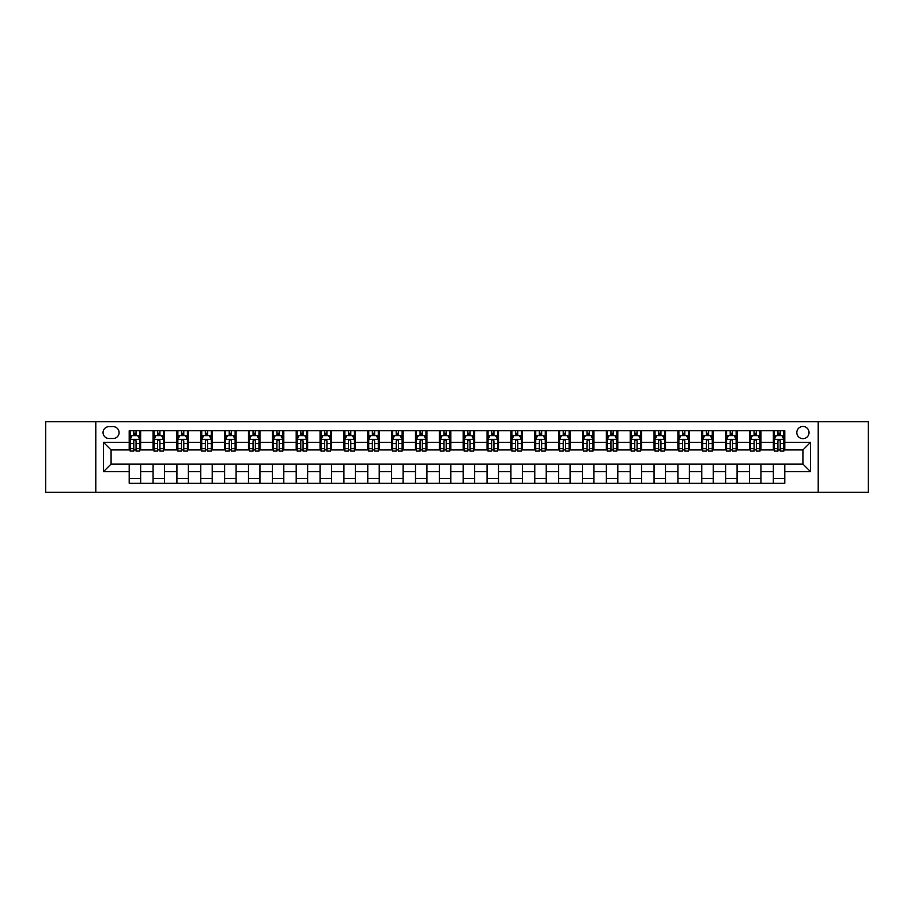 <?xml version="1.0" encoding="UTF-8"?>
<svg xmlns="http://www.w3.org/2000/svg" width="914" height="914" viewBox="0 0 914 914"><rect width="100%" height="100%" fill="white"/><g stroke="black" fill="none" stroke-linecap="round" stroke-linejoin="round"><path stroke-width="1.37" d="M802.926 426.461A6.112 6.112 0 0 0 796.825 432.573A6.112 6.112 0 0 0 802.926 438.674A6.112 6.112 0 0 0 809.039 432.573A6.112 6.112 0 0 0 802.926 426.461M818.201 492.303L868.3 492.303L868.3 421.697L818.201 421.697L818.201 492.303L95.799 492.303L95.799 421.697L45.7 421.697L45.7 492.303L95.799 492.303M108.972 438.492L113.165 438.492A5.918 5.918 0 0 0 119.083 432.573A5.918 5.918 0 0 0 113.165 426.655L108.972 426.655A5.918 5.918 0 0 0 103.054 432.573A5.918 5.918 0 0 0 108.972 438.492M818.201 421.697L95.799 421.697M129.205 471.693L103.431 471.693L103.431 442.307L129.205 442.307L129.205 449.939L111.074 449.939L111.074 464.061L129.205 464.061L129.205 483.243L784.795 483.243L784.795 464.061L802.926 464.061L802.926 449.939L784.795 449.939L784.795 442.307L810.569 442.307L810.569 471.693L784.795 471.693M784.795 442.307L784.795 430.757L129.205 430.757L129.205 442.307M773.347 430.757L773.347 449.939L774.307 449.939M777.928 449.939L780.213 449.939M783.846 449.939L784.795 449.939M773.347 449.939L759.991 449.939M749.491 430.757L749.491 449.939L750.44 449.939M754.073 449.939L756.358 449.939M749.491 449.939L736.136 449.939M725.636 430.757L725.636 449.939L726.584 449.939M730.217 449.939L732.502 449.939M725.636 449.939L712.269 449.939M701.781 430.757L701.781 449.939L702.729 449.939M706.362 449.939L708.647 449.939M701.781 449.939L688.413 449.939M677.914 430.757L677.914 449.939L678.874 449.939M682.495 449.939L684.792 449.939M677.914 449.939L664.558 449.939M654.058 430.757L654.058 449.939L655.018 449.939M658.64 449.939L660.936 449.939M654.058 449.939L640.703 449.939M630.203 430.757L630.203 449.939L631.163 449.939M634.784 449.939L637.069 449.939M630.203 449.939L616.847 449.939M606.348 430.757L606.348 449.939L607.296 449.939M610.929 449.939L613.214 449.939M606.348 449.939L592.992 449.939M582.492 430.757L582.492 449.939L583.44 449.939M587.074 449.939L589.359 449.939M582.492 449.939L569.125 449.939M558.637 430.757L558.637 449.939L559.585 449.939M563.218 449.939L565.503 449.939M558.637 449.939L545.27 449.939M534.77 430.757L534.77 449.939L535.73 449.939M539.351 449.939L541.648 449.939M534.77 449.939L521.414 449.939M510.915 430.757L510.915 449.939L511.874 449.939M515.496 449.939L517.792 449.939M510.915 449.939L497.559 449.939M487.059 430.757L487.059 449.939L488.019 449.939M491.641 449.939L493.926 449.939M487.059 449.939L473.703 449.939M463.204 430.757L463.204 449.939L464.152 449.939M467.785 449.939L470.07 449.939M463.204 449.939L449.848 449.939M439.348 430.757L439.348 449.939L440.297 449.939M443.93 449.939L446.215 449.939M439.348 449.939L425.981 449.939M415.493 430.757L415.493 449.939L416.441 449.939M420.074 449.939L422.359 449.939M415.493 449.939L402.126 449.939M391.626 430.757L391.626 449.939L392.586 449.939M396.208 449.939L398.504 449.939M391.626 449.939L378.27 449.939M367.771 430.757L367.771 449.939L368.73 449.939M372.352 449.939L374.649 449.939M367.771 449.939L354.415 449.939M343.915 430.757L343.915 449.939L344.875 449.939M348.497 449.939L350.782 449.939M343.915 449.939L330.56 449.939M320.06 430.757L320.06 449.939L321.008 449.939M324.641 449.939L326.926 449.939M320.06 449.939L306.704 449.939M296.205 430.757L296.205 449.939L297.153 449.939M300.786 449.939L303.071 449.939M296.205 449.939L282.837 449.939M272.349 430.757L272.349 449.939L273.297 449.939M276.931 449.939L279.216 449.939M272.349 449.939L258.982 449.939M248.482 430.757L248.482 449.939L249.442 449.939M253.064 449.939L255.36 449.939M248.482 449.939L235.127 449.939M224.627 430.757L224.627 449.939L225.587 449.939M229.208 449.939L231.505 449.939M224.627 449.939L211.271 449.939M200.772 430.757L200.772 449.939L201.731 449.939M205.353 449.939L207.638 449.939M200.772 449.939L187.416 449.939M176.916 430.757L176.916 449.939L177.864 449.939M181.498 449.939L183.783 449.939M176.916 449.939L163.56 449.939M153.061 430.757L153.061 449.939L154.009 449.939M157.642 449.939L159.927 449.939M153.061 449.939L139.693 449.939M129.205 449.939L130.154 449.939M133.787 449.939L136.072 449.939M129.205 464.061L140.653 464.061L140.653 483.243M784.795 464.061L140.653 464.061M140.653 430.757L140.653 449.939M129.205 435.532L130.154 435.532M133.787 435.532L136.072 435.532M139.693 435.532L140.653 435.532M129.205 478.468L140.653 478.468M153.061 464.061L153.061 483.243M164.509 430.757L164.509 449.939M153.061 435.532L154.009 435.532M157.642 435.532L159.927 435.532M163.56 435.532L164.509 435.532M164.509 464.061L164.509 483.243M153.061 478.468L164.509 478.468M176.916 464.061L176.916 483.243M188.364 464.061L188.364 483.243M176.916 478.468L188.364 478.468M188.364 430.757L188.364 449.939M176.916 435.532L177.864 435.532M181.498 435.532L183.783 435.532M187.416 435.532L188.364 435.532M200.772 464.061L200.772 483.243M212.219 464.061L212.219 483.243M200.772 478.468L212.219 478.468M212.219 430.757L212.219 449.939M200.772 435.532L201.731 435.532M205.353 435.532L207.638 435.532M211.271 435.532L212.219 435.532M224.627 464.061L224.627 483.243M236.086 464.061L236.086 483.243M224.627 478.468L236.086 478.468M236.086 430.757L236.086 449.939M224.627 435.532L225.587 435.532M229.208 435.532L231.505 435.532M235.127 435.532L236.086 435.532M248.482 464.061L248.482 483.243M259.942 464.061L259.942 483.243M248.482 478.468L259.942 478.468M259.942 430.757L259.942 449.939M248.482 435.532L249.442 435.532M253.064 435.532L255.36 435.532M258.982 435.532L259.942 435.532M272.349 464.061L272.349 483.243M283.797 464.061L283.797 483.243M272.349 478.468L283.797 478.468M283.797 430.757L283.797 449.939M272.349 435.532L273.297 435.532M276.931 435.532L279.216 435.532M282.837 435.532L283.797 435.532M296.205 464.061L296.205 483.243M307.652 464.061L307.652 483.243M296.205 478.468L307.652 478.468M307.652 430.757L307.652 449.939M296.205 435.532L297.153 435.532M300.786 435.532L303.071 435.532M306.704 435.532L307.652 435.532M320.06 464.061L320.06 483.243M331.508 464.061L331.508 483.243M320.06 478.468L331.508 478.468M331.508 430.757L331.508 449.939M320.06 435.532L321.008 435.532M324.641 435.532L326.926 435.532M330.56 435.532L331.508 435.532M343.915 464.061L343.915 483.243M355.363 464.061L355.363 483.243M343.915 478.468L355.363 478.468M355.363 430.757L355.363 449.939M343.915 435.532L344.875 435.532M348.497 435.532L350.782 435.532M354.415 435.532L355.363 435.532M367.771 464.061L367.771 483.243M379.23 464.061L379.23 483.243M367.771 478.468L379.23 478.468M379.23 430.757L379.23 449.939M367.771 435.532L368.73 435.532M372.352 435.532L374.649 435.532M378.27 435.532L379.23 435.532M391.626 464.061L391.626 483.243M403.085 464.061L403.085 483.243M391.626 478.468L403.085 478.468M403.085 430.757L403.085 449.939M391.626 435.532L392.586 435.532M396.208 435.532L398.504 435.532M402.126 435.532L403.085 435.532M415.493 464.061L415.493 483.243M426.941 464.061L426.941 483.243M415.493 478.468L426.941 478.468M426.941 430.757L426.941 449.939M415.493 435.532L416.441 435.532M420.074 435.532L422.359 435.532M425.981 435.532L426.941 435.532M439.348 464.061L439.348 483.243M450.796 464.061L450.796 483.243M439.348 478.468L450.796 478.468M450.796 430.757L450.796 449.939M439.348 435.532L440.297 435.532M443.93 435.532L446.215 435.532M449.848 435.532L450.796 435.532M463.204 464.061L463.204 483.243M474.652 464.061L474.652 483.243M463.204 478.468L474.652 478.468M474.652 430.757L474.652 449.939M463.204 435.532L464.152 435.532M467.785 435.532L470.07 435.532M473.703 435.532L474.652 435.532M487.059 464.061L487.059 483.243M498.507 464.061L498.507 483.243M487.059 478.468L498.507 478.468M498.507 430.757L498.507 449.939M487.059 435.532L488.019 435.532M491.641 435.532L493.926 435.532M497.559 435.532L498.507 435.532M510.915 464.061L510.915 483.243M522.374 464.061L522.374 483.243M510.915 478.468L522.374 478.468M522.374 430.757L522.374 449.939M510.915 435.532L511.874 435.532M515.496 435.532L517.792 435.532M521.414 435.532L522.374 435.532M534.77 464.061L534.77 483.243M546.229 464.061L546.229 483.243M534.77 478.468L546.229 478.468M546.229 430.757L546.229 449.939M534.77 435.532L535.73 435.532M539.351 435.532L541.648 435.532M545.27 435.532L546.229 435.532M558.637 464.061L558.637 483.243M570.085 464.061L570.085 483.243M558.637 478.468L570.085 478.468M570.085 430.757L570.085 449.939M558.637 435.532L559.585 435.532M563.218 435.532L565.503 435.532M569.125 435.532L570.085 435.532M582.492 464.061L582.492 483.243M593.94 464.061L593.94 483.243M582.492 478.468L593.94 478.468M593.94 430.757L593.94 449.939M582.492 435.532L583.44 435.532M587.074 435.532L589.359 435.532M592.992 435.532L593.94 435.532M606.348 464.061L606.348 483.243M617.795 464.061L617.795 483.243M606.348 478.468L617.795 478.468M617.795 430.757L617.795 449.939M606.348 435.532L607.296 435.532M610.929 435.532L613.214 435.532M616.847 435.532L617.795 435.532M630.203 464.061L630.203 483.243M641.651 464.061L641.651 483.243M630.203 478.468L641.651 478.468M641.651 430.757L641.651 449.939M630.203 435.532L631.163 435.532M634.784 435.532L637.069 435.532M640.703 435.532L641.651 435.532M654.058 464.061L654.058 483.243M665.518 464.061L665.518 483.243M654.058 478.468L665.518 478.468M665.518 430.757L665.518 449.939M654.058 435.532L655.018 435.532M658.64 435.532L660.936 435.532M664.558 435.532L665.518 435.532M677.914 464.061L677.914 483.243M689.373 464.061L689.373 483.243M677.914 478.468L689.373 478.468M689.373 430.757L689.373 449.939M677.914 435.532L678.874 435.532M682.495 435.532L684.792 435.532M688.413 435.532L689.373 435.532M701.781 464.061L701.781 483.243M713.228 464.061L713.228 483.243M701.781 478.468L713.228 478.468M713.228 430.757L713.228 449.939M701.781 435.532L702.729 435.532M706.362 435.532L708.647 435.532M712.269 435.532L713.228 435.532M725.636 464.061L725.636 483.243M737.084 464.061L737.084 483.243M725.636 478.468L737.084 478.468M737.084 430.757L737.084 449.939M725.636 435.532L726.584 435.532M730.217 435.532L732.502 435.532M736.136 435.532L737.084 435.532M749.491 464.061L749.491 483.243M760.939 464.061L760.939 483.243M749.491 478.468L760.939 478.468M760.939 430.757L760.939 449.939M749.491 435.532L750.44 435.532M754.073 435.532L756.358 435.532M759.991 435.532L760.939 435.532M773.347 464.061L773.347 483.243M773.347 478.468L784.795 478.468M773.347 435.532L774.307 435.532M777.928 435.532L780.213 435.532M783.846 435.532L784.795 435.532M111.074 449.939L103.431 442.307M111.074 464.061L103.431 471.693M810.569 442.307L802.926 449.939M810.569 471.693L802.926 464.061M136.072 433.236L133.787 433.236M139.693 448.694L136.072 448.694L136.072 451.082L139.693 451.082L139.693 439.44L137.786 435.624L132.062 435.624L130.154 439.44L130.154 451.082L133.787 451.082L133.787 448.694L130.154 448.694M130.154 439.44L130.154 430.757M139.693 439.44L139.693 430.757M133.787 435.624L133.787 430.757M136.072 430.757L136.072 435.624M136.072 448.694L136.072 440.868C135.306 439.406 134.541 439.406 133.787 440.868L133.787 448.694M159.927 433.236L157.642 433.236M163.56 448.694L159.927 448.694L159.927 451.082L163.56 451.082L163.56 439.44L161.641 435.624L155.917 435.624L154.009 439.44L154.009 451.082L157.642 451.082L157.642 448.694L154.009 448.694M154.009 439.44L154.009 430.757M163.56 439.44L163.56 430.757M157.642 435.624L157.642 430.757M159.927 430.757L159.927 435.624M159.927 448.694L159.927 440.868C159.162 439.406 158.408 439.406 157.642 440.868L157.642 448.694M183.783 433.236L181.498 433.236M187.416 448.694L183.783 448.694L183.783 451.082L187.416 451.082L187.416 439.44L185.508 435.624L179.772 435.624L177.864 439.44L177.864 451.082L181.498 451.082L181.498 448.694L177.864 448.694M177.864 439.44L177.864 430.757M187.416 439.44L187.416 430.757M181.498 435.624L181.498 430.757M183.783 430.757L183.783 435.624M183.783 448.694L183.783 440.868C183.029 439.406 182.263 439.406 181.498 440.868L181.498 448.694M207.638 433.236L205.353 433.236M211.271 448.694L207.638 448.694L207.638 451.082L211.271 451.082L211.271 439.44L209.363 435.624L203.639 435.624L201.731 439.44L201.731 451.082L205.353 451.082L205.353 448.694L201.731 448.694M201.731 439.44L201.731 430.757M211.271 439.44L211.271 430.757M205.353 435.624L205.353 430.757M207.638 430.757L207.638 435.624M207.638 448.694L207.638 440.868C206.884 439.406 206.118 439.406 205.353 440.868L205.353 448.694M231.505 433.236L229.208 433.236M235.127 448.694L231.505 448.694L231.505 451.082L235.127 451.082L235.127 439.44L233.219 435.624L227.495 435.624L225.587 439.44L225.587 451.082L229.208 451.082L229.208 448.694L225.587 448.694M225.587 439.44L225.587 430.757M235.127 439.44L235.127 430.757M229.208 435.624L229.208 430.757M231.505 430.757L231.505 435.624M231.505 448.694L231.505 440.868C230.739 439.406 229.974 439.406 229.208 440.868L229.208 448.694M255.36 433.236L253.064 433.236M258.982 448.694L255.36 448.694L255.36 451.082L258.982 451.082L258.982 439.44L257.074 435.624L251.35 435.624L249.442 439.44L249.442 451.082L253.064 451.082L253.064 448.694L249.442 448.694M249.442 439.44L249.442 430.757M258.982 439.44L258.982 430.757M253.064 435.624L253.064 430.757M255.36 430.757L255.36 435.624M255.36 448.694L255.36 440.868C254.595 439.406 253.829 439.406 253.064 440.868L253.064 448.694M279.216 433.236L276.931 433.236M282.837 448.694L279.216 448.694L279.216 451.082L282.837 451.082L282.837 439.44L280.929 435.624L275.205 435.624L273.297 439.44L273.297 451.082L276.931 451.082L276.931 448.694L273.297 448.694M273.297 439.44L273.297 430.757M282.837 439.44L282.837 430.757M276.931 435.624L276.931 430.757M279.216 430.757L279.216 435.624M279.216 448.694L279.216 440.868C278.45 439.406 277.685 439.406 276.931 440.868L276.931 448.694M303.071 433.236L300.786 433.236M306.704 448.694L303.071 448.694L303.071 451.082L306.704 451.082L306.704 439.44L304.785 435.624L299.061 435.624L297.153 439.44L297.153 451.082L300.786 451.082L300.786 448.694L297.153 448.694M297.153 439.44L297.153 430.757M306.704 439.44L306.704 430.757M300.786 435.624L300.786 430.757M303.071 430.757L303.071 435.624M303.071 448.694L303.071 440.868C302.306 439.406 301.551 439.406 300.786 440.868L300.786 448.694M326.926 433.236L324.641 433.236M330.56 448.694L326.926 448.694L326.926 451.082L330.56 451.082L330.56 439.44L328.652 435.624L322.928 435.624L321.008 439.44L321.008 451.082L324.641 451.082L324.641 448.694L321.008 448.694M321.008 439.44L321.008 430.757M330.56 439.44L330.56 430.757M324.641 435.624L324.641 430.757M326.926 430.757L326.926 435.624M326.926 448.694L326.926 440.868C326.172 439.406 325.407 439.406 324.641 440.868L324.641 448.694M350.782 433.236L348.497 433.236M354.415 448.694L350.782 448.694L350.782 451.082L354.415 451.082L354.415 439.44L352.507 435.624L346.783 435.624L344.875 439.44L344.875 451.082L348.497 451.082L348.497 448.694L344.875 448.694M344.875 439.44L344.875 430.757M354.415 439.44L354.415 430.757M348.497 435.624L348.497 430.757M350.782 430.757L350.782 435.624M350.782 448.694L350.782 440.868C350.028 439.406 349.262 439.406 348.497 440.868L348.497 448.694M374.649 433.236L372.352 433.236M378.27 448.694L374.649 448.694L374.649 451.082L378.27 451.082L378.27 439.44L376.362 435.624L370.638 435.624L368.73 439.44L368.73 451.082L372.352 451.082L372.352 448.694L368.73 448.694M368.73 439.44L368.73 430.757M378.27 439.44L378.27 430.757M372.352 435.624L372.352 430.757M374.649 430.757L374.649 435.624M374.649 448.694L374.649 440.868C373.883 439.406 373.118 439.406 372.352 440.868L372.352 448.694M398.504 433.236L396.208 433.236M402.126 448.694L398.504 448.694L398.504 451.082L402.126 451.082L402.126 439.44L400.218 435.624L394.494 435.624L392.586 439.44L392.586 451.082L396.208 451.082L396.208 448.694L392.586 448.694M392.586 439.44L392.586 430.757M402.126 439.44L402.126 430.757M396.208 435.624L396.208 430.757M398.504 430.757L398.504 435.624M398.504 448.694L398.504 440.868C397.739 439.406 396.973 439.406 396.208 440.868L396.208 448.694M422.359 433.236L420.074 433.236M425.981 448.694L422.359 448.694L422.359 451.082L425.981 451.082L425.981 439.44L424.073 435.624L418.349 435.624L416.441 439.44L416.441 451.082L420.074 451.082L420.074 448.694L416.441 448.694M416.441 439.44L416.441 430.757M425.981 439.44L425.981 430.757M420.074 435.624L420.074 430.757M422.359 430.757L422.359 435.624M422.359 448.694L422.359 440.868C421.594 439.406 420.828 439.406 420.074 440.868L420.074 448.694M446.215 433.236L443.93 433.236M449.848 448.694L446.215 448.694L446.215 451.082L449.848 451.082L449.848 439.44L447.929 435.624L442.205 435.624L440.297 439.44L440.297 451.082L443.93 451.082L443.93 448.694L440.297 448.694M440.297 439.44L440.297 430.757M449.848 439.44L449.848 430.757M443.93 435.624L443.93 430.757M446.215 430.757L446.215 435.624M446.215 448.694L446.215 440.868C445.449 439.406 444.695 439.406 443.93 440.868L443.93 448.694M470.07 433.236L467.785 433.236M473.703 448.694L470.07 448.694L470.07 451.082L473.703 451.082L473.703 439.44L471.795 435.624L466.071 435.624L464.152 439.44L464.152 451.082L467.785 451.082L467.785 448.694L464.152 448.694M464.152 439.44L464.152 430.757M473.703 439.44L473.703 430.757M467.785 435.624L467.785 430.757M470.07 430.757L470.07 435.624M470.07 448.694L470.07 440.868C469.316 439.406 468.551 439.406 467.785 440.868L467.785 448.694M493.926 433.236L491.641 433.236M497.559 448.694L493.926 448.694L493.926 451.082L497.559 451.082L497.559 439.44L495.651 435.624L489.927 435.624L488.019 439.44L488.019 451.082L491.641 451.082L491.641 448.694L488.019 448.694M488.019 439.44L488.019 430.757M497.559 439.44L497.559 430.757M491.641 435.624L491.641 430.757M493.926 430.757L493.926 435.624M493.926 448.694L493.926 440.868C493.172 439.406 492.406 439.406 491.641 440.868L491.641 448.694M517.792 433.236L515.496 433.236M521.414 448.694L517.792 448.694L517.792 451.082L521.414 451.082L521.414 439.44L519.506 435.624L513.782 435.624L511.874 439.44L511.874 451.082L515.496 451.082L515.496 448.694L511.874 448.694M511.874 439.44L511.874 430.757M521.414 439.44L521.414 430.757M515.496 435.624L515.496 430.757M517.792 430.757L517.792 435.624M517.792 448.694L517.792 440.868C517.027 439.406 516.261 439.406 515.496 440.868L515.496 448.694M541.648 433.236L539.351 433.236M545.27 448.694L541.648 448.694L541.648 451.082L545.27 451.082L545.27 439.44L543.362 435.624L537.638 435.624L535.73 439.44L535.73 451.082L539.351 451.082L539.351 448.694L535.73 448.694M535.73 439.44L535.73 430.757M545.27 439.44L545.27 430.757M539.351 435.624L539.351 430.757M541.648 430.757L541.648 435.624M541.648 448.694L541.648 440.868C540.882 439.406 540.117 439.406 539.351 440.868L539.351 448.694M565.503 433.236L563.218 433.236M569.125 448.694L565.503 448.694L565.503 451.082L569.125 451.082L569.125 439.44L567.217 435.624L561.493 435.624L559.585 439.44L559.585 451.082L563.218 451.082L563.218 448.694L559.585 448.694M559.585 439.44L559.585 430.757M569.125 439.44L569.125 430.757M563.218 435.624L563.218 430.757M565.503 430.757L565.503 435.624M565.503 448.694L565.503 440.868C564.738 439.406 563.972 439.406 563.218 440.868L563.218 448.694M589.359 433.236L587.074 433.236M592.992 448.694L589.359 448.694L589.359 451.082L592.992 451.082L592.992 439.44L591.072 435.624L585.348 435.624L583.44 439.44L583.44 451.082L587.074 451.082L587.074 448.694L583.44 448.694M583.44 439.44L583.44 430.757M592.992 439.44L592.992 430.757M587.074 435.624L587.074 430.757M589.359 430.757L589.359 435.624M589.359 448.694L589.359 440.868C588.593 439.406 587.839 439.406 587.074 440.868L587.074 448.694M613.214 433.236L610.929 433.236M616.847 448.694L613.214 448.694L613.214 451.082L616.847 451.082L616.847 439.44L614.939 435.624L609.215 435.624L607.296 439.44L607.296 451.082L610.929 451.082L610.929 448.694L607.296 448.694M607.296 439.44L607.296 430.757M616.847 439.44L616.847 430.757M610.929 435.624L610.929 430.757M613.214 430.757L613.214 435.624M613.214 448.694L613.214 440.868C612.46 439.406 611.695 439.406 610.929 440.868L610.929 448.694M637.069 433.236L634.784 433.236M640.703 448.694L637.069 448.694L637.069 451.082L640.703 451.082L640.703 439.44L638.795 435.624L633.071 435.624L631.163 439.44L631.163 451.082L634.784 451.082L634.784 448.694L631.163 448.694M631.163 439.44L631.163 430.757M640.703 439.44L640.703 430.757M634.784 435.624L634.784 430.757M637.069 430.757L637.069 435.624M637.069 448.694L637.069 440.868C636.315 439.406 635.55 439.406 634.784 440.868L634.784 448.694M660.936 433.236L658.64 433.236M664.558 448.694L660.936 448.694L660.936 451.082L664.558 451.082L664.558 439.44L662.65 435.624L656.926 435.624L655.018 439.44L655.018 451.082L658.64 451.082L658.64 448.694L655.018 448.694M655.018 439.44L655.018 430.757M664.558 439.44L664.558 430.757M658.64 435.624L658.64 430.757M660.936 430.757L660.936 435.624M660.936 448.694L660.936 440.868C660.171 439.406 659.405 439.406 658.64 440.868L658.64 448.694M684.792 433.236L682.495 433.236M688.413 448.694L684.792 448.694L684.792 451.082L688.413 451.082L688.413 439.44L686.505 435.624L680.781 435.624L678.874 439.44L678.874 451.082L682.495 451.082L682.495 448.694L678.874 448.694M678.874 439.44L678.874 430.757M688.413 439.44L688.413 430.757M682.495 435.624L682.495 430.757M684.792 430.757L684.792 435.624M684.792 448.694L684.792 440.868C684.026 439.406 683.261 439.406 682.495 440.868L682.495 448.694M708.647 433.236L706.362 433.236M712.269 448.694L708.647 448.694L708.647 451.082L712.269 451.082L712.269 439.44L710.361 435.624L704.637 435.624L702.729 439.44L702.729 451.082L706.362 451.082L706.362 448.694L702.729 448.694M702.729 439.44L702.729 430.757M712.269 439.44L712.269 430.757M706.362 435.624L706.362 430.757M708.647 430.757L708.647 435.624M708.647 448.694L708.647 440.868C707.882 439.406 707.116 439.406 706.362 440.868L706.362 448.694M732.502 433.236L730.217 433.236M736.136 448.694L732.502 448.694L732.502 451.082L736.136 451.082L736.136 439.44L734.228 435.624L728.492 435.624L726.584 439.44L726.584 451.082L730.217 451.082L730.217 448.694L726.584 448.694M726.584 439.44L726.584 430.757M736.136 439.44L736.136 430.757M730.217 435.624L730.217 430.757M732.502 430.757L732.502 435.624M732.502 448.694L732.502 440.868C731.737 439.406 730.983 439.406 730.217 440.868L730.217 448.694M756.358 433.236L754.073 433.236M759.991 448.694L756.358 448.694L756.358 451.082L759.991 451.082L759.991 439.44L758.083 435.624L752.359 435.624L750.44 439.44L750.44 451.082L754.073 451.082L754.073 448.694L750.44 448.694M750.44 439.44L750.44 430.757M759.991 439.44L759.991 430.757M754.073 435.624L754.073 430.757M756.358 430.757L756.358 435.624M756.358 448.694L756.358 440.868C755.604 439.406 754.838 439.406 754.073 440.868L754.073 448.694M780.213 433.236L777.928 433.236M783.846 448.694L780.213 448.694L780.213 451.082L783.846 451.082L783.846 439.44L781.938 435.624L776.215 435.624L774.307 439.44L774.307 451.082L777.928 451.082L777.928 448.694L774.307 448.694M774.307 439.44L774.307 430.757M783.846 439.44L783.846 430.757M777.928 435.624L777.928 430.757M780.213 430.757L780.213 435.624M780.213 448.694L780.213 440.868C779.459 439.406 778.694 439.406 777.928 440.868L777.928 448.694M153.061 471.693L140.653 471.693M153.061 442.307L140.653 442.307M176.916 442.307L164.509 442.307M176.916 471.693L164.509 471.693M200.772 442.307L188.364 442.307M200.772 471.693L188.364 471.693M224.627 442.307L212.219 442.307M224.627 471.693L212.219 471.693M248.482 442.307L236.086 442.307M248.482 471.693L236.086 471.693M272.349 442.307L259.942 442.307M272.349 471.693L259.942 471.693M296.205 442.307L283.797 442.307M296.205 471.693L283.797 471.693M320.06 442.307L307.652 442.307M320.06 471.693L307.652 471.693M343.915 442.307L331.508 442.307M343.915 471.693L331.508 471.693M367.771 442.307L355.363 442.307M367.771 471.693L355.363 471.693M391.626 442.307L379.23 442.307M391.626 471.693L379.23 471.693M415.493 442.307L403.085 442.307M415.493 471.693L403.085 471.693M439.348 442.307L426.941 442.307M439.348 471.693L426.941 471.693M463.204 442.307L450.796 442.307M463.204 471.693L450.796 471.693M487.059 442.307L474.652 442.307M487.059 471.693L474.652 471.693M510.915 442.307L498.507 442.307M510.915 471.693L498.507 471.693M534.77 442.307L522.374 442.307M534.77 471.693L522.374 471.693M558.637 442.307L546.229 442.307M558.637 471.693L546.229 471.693M582.492 442.307L570.085 442.307M582.492 471.693L570.085 471.693M606.348 442.307L593.94 442.307M606.348 471.693L593.94 471.693M630.203 442.307L617.795 442.307M630.203 471.693L617.795 471.693M654.058 442.307L641.651 442.307M654.058 471.693L641.651 471.693M677.914 442.307L665.518 442.307M677.914 471.693L665.518 471.693M701.781 442.307L689.373 442.307M701.781 471.693L689.373 471.693M725.636 442.307L713.228 442.307M725.636 471.693L713.228 471.693M749.491 442.307L737.084 442.307M749.491 471.693L737.084 471.693M773.347 442.307L760.939 442.307M773.347 471.693L760.939 471.693M139.648 439.348L130.199 439.348M130.154 435.852L131.947 435.852M137.9 435.852L139.693 435.852M133.787 443.576L130.154 443.576M139.693 443.576L136.072 443.576M136.072 434.447L133.787 434.447M163.503 439.348L154.055 439.348M154.009 435.852L155.803 435.852M161.767 435.852L163.56 435.852M157.642 443.576L154.009 443.576M163.56 443.576L159.927 443.576M159.927 434.447L157.642 434.447M187.37 439.348L177.922 439.348M177.864 435.852L179.658 435.852M185.622 435.852L187.416 435.852M181.498 443.576L177.864 443.576M187.416 443.576L183.783 443.576M183.783 434.447L181.498 434.447M211.225 439.348L201.777 439.348M201.731 435.852L203.525 435.852M209.477 435.852L211.271 435.852M205.353 443.576L201.731 443.576M211.271 443.576L207.638 443.576M207.638 434.447L205.353 434.447M235.081 439.348L225.632 439.348M225.587 435.852L227.38 435.852M233.333 435.852L235.127 435.852M229.208 443.576L225.587 443.576M235.127 443.576L231.505 443.576M231.505 434.447L229.208 434.447M258.936 439.348L249.488 439.348M249.442 435.852L251.236 435.852M257.188 435.852L258.982 435.852M253.064 443.576L249.442 443.576M258.982 443.576L255.36 443.576M255.36 434.447L253.064 434.447M282.792 439.348L273.343 439.348M273.297 435.852L275.091 435.852M281.044 435.852L282.837 435.852M276.931 443.576L273.297 443.576M282.837 443.576L279.216 443.576M279.216 434.447L276.931 434.447M306.647 439.348L297.199 439.348M297.153 435.852L298.947 435.852M304.91 435.852L306.704 435.852M300.786 443.576L297.153 443.576M306.704 443.576L303.071 443.576M303.071 434.447L300.786 434.447M330.514 439.348L321.065 439.348M321.008 435.852L322.802 435.852M328.766 435.852L330.56 435.852M324.641 443.576L321.008 443.576M330.56 443.576L326.926 443.576M326.926 434.447L324.641 434.447M354.369 439.348L344.921 439.348M344.875 435.852L346.669 435.852M352.621 435.852L354.415 435.852M348.497 443.576L344.875 443.576M354.415 443.576L350.782 443.576M350.782 434.447L348.497 434.447M378.225 439.348L368.776 439.348M368.73 435.852L370.524 435.852M376.477 435.852L378.27 435.852M372.352 443.576L368.73 443.576M378.27 443.576L374.649 443.576M374.649 434.447L372.352 434.447M402.08 439.348L392.632 439.348M392.586 435.852L394.38 435.852M400.332 435.852L402.126 435.852M396.208 443.576L392.586 443.576M402.126 443.576L398.504 443.576M398.504 434.447L396.208 434.447M425.935 439.348L416.487 439.348M416.441 435.852L418.235 435.852M424.187 435.852L425.981 435.852M420.074 443.576L416.441 443.576M425.981 443.576L422.359 443.576M422.359 434.447L420.074 434.447M449.791 439.348L440.342 439.348M440.297 435.852L442.09 435.852M448.054 435.852L449.848 435.852M443.93 443.576L440.297 443.576M449.848 443.576L446.215 443.576M446.215 434.447L443.93 434.447M473.658 439.348L464.209 439.348M464.152 435.852L465.946 435.852M471.91 435.852L473.703 435.852M467.785 443.576L464.152 443.576M473.703 443.576L470.07 443.576M470.07 434.447L467.785 434.447M497.513 439.348L488.065 439.348M488.019 435.852L489.813 435.852M495.765 435.852L497.559 435.852M491.641 443.576L488.019 443.576M497.559 443.576L493.926 443.576M493.926 434.447L491.641 434.447M521.368 439.348L511.92 439.348M511.874 435.852L513.668 435.852M519.62 435.852L521.414 435.852M515.496 443.576L511.874 443.576M521.414 443.576L517.792 443.576M517.792 434.447L515.496 434.447M545.224 439.348L535.775 439.348M535.73 435.852L537.523 435.852M543.476 435.852L545.27 435.852M539.351 443.576L535.73 443.576M545.27 443.576L541.648 443.576M541.648 434.447L539.351 434.447M569.079 439.348L559.631 439.348M559.585 435.852L561.379 435.852M567.331 435.852L569.125 435.852M563.218 443.576L559.585 443.576M569.125 443.576L565.503 443.576M565.503 434.447L563.218 434.447M592.935 439.348L583.486 439.348M583.44 435.852L585.234 435.852M591.198 435.852L592.992 435.852M587.074 443.576L583.44 443.576M592.992 443.576L589.359 443.576M589.359 434.447L587.074 434.447M616.801 439.348L607.353 439.348M607.296 435.852L609.09 435.852M615.053 435.852L616.847 435.852M610.929 443.576L607.296 443.576M616.847 443.576L613.214 443.576M613.214 434.447L610.929 434.447M640.657 439.348L631.208 439.348M631.163 435.852L632.956 435.852M638.909 435.852L640.703 435.852M634.784 443.576L631.163 443.576M640.703 443.576L637.069 443.576M637.069 434.447L634.784 434.447M664.512 439.348L655.064 439.348M655.018 435.852L656.812 435.852M662.764 435.852L664.558 435.852M658.64 443.576L655.018 443.576M664.558 443.576L660.936 443.576M660.936 434.447L658.64 434.447M688.368 439.348L678.919 439.348M678.874 435.852L680.667 435.852M686.62 435.852L688.413 435.852M682.495 443.576L678.874 443.576M688.413 443.576L684.792 443.576M684.792 434.447L682.495 434.447M712.223 439.348L702.775 439.348M702.729 435.852L704.523 435.852M710.475 435.852L712.269 435.852M706.362 443.576L702.729 443.576M712.269 443.576L708.647 443.576M708.647 434.447L706.362 434.447M736.078 439.348L726.63 439.348M726.584 435.852L728.378 435.852M734.342 435.852L736.136 435.852M730.217 443.576L726.584 443.576M736.136 443.576L732.502 443.576M732.502 434.447L730.217 434.447M759.945 439.348L750.497 439.348M750.44 435.852L752.233 435.852M758.197 435.852L759.991 435.852M754.073 443.576L750.44 443.576M759.991 443.576L756.358 443.576M756.358 434.447L754.073 434.447M783.801 439.348L774.352 439.348M774.307 435.852L776.1 435.852M782.053 435.852L783.846 435.852M777.928 443.576L774.307 443.576M783.846 443.576L780.213 443.576M780.213 434.447L777.928 434.447"/></g></svg>
